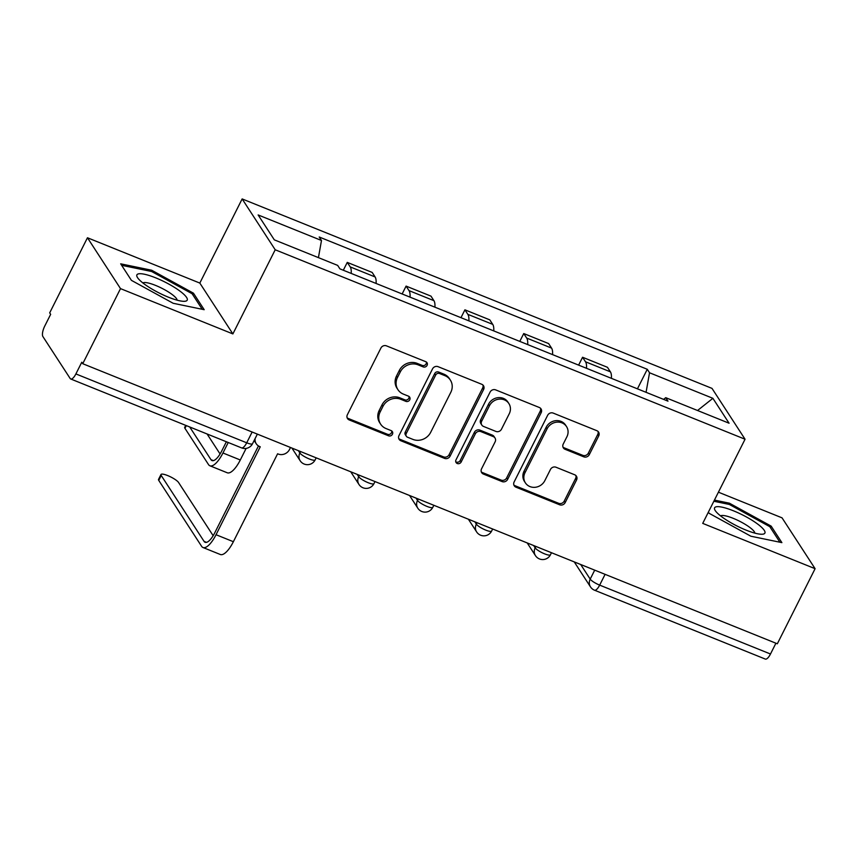 <?xml version="1.0" encoding="UTF-8"?>
<svg xmlns="http://www.w3.org/2000/svg" width="858" height="858" viewBox="0 0 858 858"><rect width="100%" height="100%" fill="white"/><g stroke="black" fill="none" stroke-linecap="round" stroke-linejoin="round"><path stroke-width="1.29" d="M427.08 365.347A2.971 2.713 147 0 0 425.793 361.711L386.465 345.86A4.247 3.882 147 0 0 380.898 348.069L347.361 414.746A4.247 3.882 147 0 0 349.206 419.937L388.535 435.8A2.971 2.713 147 0 0 392.331 431.585A2.971 2.713 147 0 0 391.141 430.609L386.046 428.56A13.599 12.42 147 0 1 380.609 424.12A13.599 12.42 147 0 1 380.169 411.926L382.958 406.37A13.599 12.42 147 0 1 400.761 399.292L405.855 401.351A2.971 2.713 147 0 0 409.652 397.136A2.971 2.713 147 0 0 408.462 396.16L403.378 394.112A13.599 12.42 147 0 1 397.93 389.671A13.599 12.42 147 0 1 397.49 377.477L400.289 371.922A13.599 12.42 147 0 1 418.093 364.843L423.176 366.902A2.971 2.713 147 0 0 427.08 365.347M397.93 389.671L396.964 388.191A13.599 12.42 147 0 1 396.525 375.997L399.324 370.441A13.599 12.42 147 0 1 417.127 363.363L422.222 365.422A2.971 2.713 147 0 0 426.362 362.033M347.115 417.749A4.247 3.882 147 0 0 348.241 418.457L387.569 434.309A2.971 2.713 147 0 0 391.709 430.93M380.609 424.12L379.644 422.64A13.599 12.42 147 0 1 379.204 410.446L381.992 404.89A13.599 12.42 147 0 1 399.807 397.812L404.89 399.86A2.971 2.713 147 0 0 409.041 396.482M583.751 456.821A4.247 3.882 147 0 0 589.317 454.611L598.723 435.896A4.247 3.882 147 0 0 596.878 430.705L553.206 413.095A4.247 3.882 147 0 0 547.64 415.304L514.114 481.981A4.247 3.882 147 0 0 515.948 487.172L559.62 504.783A4.247 3.882 147 0 0 565.186 502.574L576.555 479.976A4.247 3.882 147 0 0 574.71 474.785L556.027 467.245A4.247 3.882 147 0 0 550.461 469.455L544.819 480.662A11.368 10.382 147 0 1 535.306 487.28A11.368 10.382 147 0 1 525.386 482.861A11.368 10.382 147 0 1 525.021 472.672L547.093 428.786A11.368 10.382 147 0 1 556.617 422.168A11.368 10.382 147 0 1 566.527 426.576A11.368 10.382 147 0 1 566.902 436.765L563.223 444.079A4.247 3.882 147 0 0 565.057 449.281L583.751 456.821L582.786 455.341A4.247 3.882 147 0 0 588.352 453.121L597.758 434.416A4.247 3.882 147 0 0 598.005 431.413M232.883 333.923L199.828 283.076L87.462 237.763L120.506 288.62L232.883 333.923L275.204 249.775L745.055 439.232L702.723 523.38L815.1 568.693L777.327 643.79L82.743 363.717L81.778 362.226L75.89 373.927L246.718 442.803A8.655 1.909 26.7 0 0 252.52 443.736L257.357 434.127M120.506 288.62L82.743 363.717M483.612 389.489A4.247 3.882 147 0 0 481.767 384.287L438.095 366.677A4.247 3.882 147 0 0 432.529 368.886L399.002 435.564A4.247 3.882 147 0 0 400.836 440.755L444.508 458.365A4.247 3.882 147 0 0 450.075 456.156L483.612 389.489L482.646 387.998A4.247 3.882 147 0 0 482.893 384.995M495.656 389.886L539.328 407.496A4.247 3.882 147 0 1 541.162 412.698L507.636 479.365A4.247 3.882 147 0 1 502.069 481.574L483.376 474.045A4.247 3.882 147 0 1 481.542 468.843L495.141 441.806A4.247 3.882 147 0 0 493.296 436.604L480.898 431.606A4.247 3.882 147 0 0 475.332 433.816L461.175 461.969A2.971 2.713 147 0 1 456.091 462.548A2.971 2.713 147 0 1 455.995 459.877L490.09 392.095A4.247 3.882 147 0 1 495.656 389.886M87.462 237.763L49.689 312.859L50.654 314.35L44.766 326.04A8.655 2.982 -68 0 0 42.9 336.561L70.174 378.507A8.655 2.982 -68 0 0 70.731 378.989A8.655 2.982 -68 0 0 75.89 373.927M199.828 283.076L242.149 198.927L712.001 388.384L745.055 439.232M815.1 568.693L782.046 517.846L718.414 492.192M775.911 643.221L770.484 654.01A8.655 2.982 112 0 1 765.315 659.073L594.497 590.197A8.655 2.982 -68 0 0 599.667 585.124L770.484 654.01M376.094 283.462A19.916 6.853 -68 0 0 375.096 276.941L350.203 266.902A19.916 6.853 112 0 1 351.212 273.423M350.203 266.902L347.265 262.387L343.318 270.238M375.096 276.941L372.158 272.415L347.265 262.387M402.145 293.962L406.091 286.1L409.03 290.626A19.916 6.853 112 0 1 410.038 297.147M434.92 307.175A19.916 6.853 -68 0 0 433.923 300.665L430.984 296.139L406.091 286.1M460.971 317.674L464.918 309.824L467.857 314.35A19.916 6.853 112 0 1 468.865 320.86M493.747 330.898A19.916 6.853 -68 0 0 492.739 324.378L489.8 319.862L464.918 309.824M519.787 341.398L523.745 333.548L526.683 338.063A19.916 6.853 112 0 1 527.691 344.584M552.573 354.622A19.916 6.853 -68 0 0 551.565 348.101L548.627 343.575L523.745 333.548M578.614 365.122L582.571 357.26L585.51 361.786A19.916 6.853 112 0 1 586.507 368.307M611.4 378.335A19.916 6.853 -68 0 0 610.392 371.825L607.453 367.299L582.571 357.26M646.063 392.321L649.538 372.769L712.891 398.316L729.075 423.219L665.733 397.672L667.996 401.158L339.929 268.876L337.666 265.39L274.313 239.843L258.129 214.94L321.482 240.487L318.425 257.636M649.538 372.769L647.275 369.283L319.208 237.001L321.482 240.487M275.204 249.775L242.149 198.927M193.447 293.179L151.694 270.238L120.678 263.824L131.413 280.351L173.166 303.282L204.193 309.695L193.447 293.179L192.707 294.648M708.376 512.162L709.105 513.288L750.868 536.218L781.885 542.631L771.149 526.115L729.386 503.185L714.446 500.096M637.44 388.835L647.275 369.283M665.733 397.672L663.599 399.388M697.543 410.499L712.891 398.316M151.115 271.396L151.694 270.238M728.807 504.343L729.386 503.185M770.398 527.595L771.149 526.115M398.745 438.567A4.247 3.882 147 0 0 399.871 439.275L443.554 456.885A4.247 3.882 147 0 0 449.109 454.676L482.646 387.998M439.564 373.509A2.971 2.713 147 0 0 435.66 375.053L406.231 433.58A2.971 2.713 147 0 0 407.518 437.215L412.88 439.382A13.599 12.42 147 0 0 430.695 432.303L450.815 392.299A13.599 12.42 147 0 0 450.364 380.105A13.599 12.42 147 0 0 444.927 375.665L439.564 373.509L438.599 372.018A2.971 2.713 147 0 0 434.706 373.573L435.66 375.053M406.327 436.239L405.362 434.759A2.971 2.713 147 0 1 405.266 432.1L434.706 373.573M450.364 380.105L449.41 378.625A13.599 12.42 147 0 0 443.961 374.185L444.927 375.665M438.599 372.018L443.961 374.185M481.284 471.846A4.247 3.882 147 0 0 482.411 472.554L501.104 480.094A4.247 3.882 147 0 0 506.67 477.885L540.208 411.207A4.247 3.882 147 0 0 540.454 408.204M495.002 437.998L494.036 436.518A4.247 3.882 147 0 0 492.331 435.124L479.933 430.126A4.247 3.882 147 0 0 474.377 432.335L460.21 460.489L461.175 461.969M455.748 461.722A2.971 2.713 147 0 0 460.21 460.489M509.255 413.749A11.368 10.382 147 0 0 508.88 403.56A11.368 10.382 147 0 0 498.97 399.142A11.368 10.382 147 0 0 489.446 405.759L481.67 421.224A4.247 3.882 147 0 0 483.504 426.426L495.913 431.424A4.247 3.882 147 0 0 501.469 429.214L509.255 413.749M508.88 403.56L507.915 402.07A11.368 10.382 147 0 0 498.005 397.662A11.368 10.382 147 0 0 488.481 404.279L489.446 405.759M481.81 425.032L480.845 423.552A4.247 3.882 147 0 1 480.705 419.744L488.481 404.279M562.966 447.093A4.247 3.882 147 0 0 564.092 447.801L582.786 455.341M566.527 426.576L565.572 425.096A11.368 10.382 147 0 0 555.652 420.688A11.368 10.382 147 0 0 546.138 427.305L547.093 428.786M525.386 482.861L524.42 481.381A11.368 10.382 147 0 1 524.056 471.192L546.138 427.305M513.856 484.984A4.247 3.882 147 0 0 514.982 485.692L558.665 503.303A4.247 3.882 147 0 0 564.221 501.093L575.589 478.496A4.247 3.882 147 0 0 575.836 475.493M228.228 442.503L222.951 452.992A21.868 7.518 112 0 1 209.91 465.787A21.868 7.518 112 0 1 208.505 464.564L184.942 428.314A9.964 2.188 -153.3 0 1 184.717 427.338L185.714 425.354M246.128 448.402L240.294 459.985A21.868 7.518 112 0 1 227.252 472.779L209.91 465.787M189.725 426.984L210.971 459.652A16.238 5.588 -68 0 0 212.012 460.564A16.238 5.588 -68 0 0 221.696 451.061L226.383 441.763M207.078 433.976L220.077 453.979M255.126 438.567A8.655 7.904 147 0 0 256.22 443.736A8.655 7.904 147 0 0 259.684 446.557L260.253 446.793L216.034 534.716A21.868 7.518 112 0 1 202.992 547.511A21.868 7.518 112 0 1 201.587 546.289L158.751 480.394A9.964 2.188 -153.3 0 1 158.526 479.408L160.993 474.506A9.964 2.188 26.7 0 0 161.218 475.482L204.054 541.377A16.238 5.588 -68 0 0 205.094 542.288A16.238 5.588 -68 0 0 214.779 532.786L258.462 445.935M213.159 535.703L178.561 482.475A9.964 2.188 26.7 0 0 169.262 476.254A9.964 2.188 26.7 0 0 160.993 474.506M256.22 443.736L254.976 441.806A8.655 7.904 -33 0 1 254.236 440.326M290.519 447.49L289.5 449.506A8.655 7.904 147 0 1 278.164 454.011L277.606 453.785L233.376 541.709A21.868 7.518 112 0 1 220.334 554.504L202.992 547.511M143.962 283.773A28.142 6.188 26.7 0 0 184.116 301.319A28.142 6.188 26.7 0 0 180.148 291.259A28.142 6.188 26.7 0 0 149.206 275.504A28.142 6.188 26.7 0 0 137.816 278.035A28.142 6.188 26.7 0 0 143.962 283.773M177.123 300.171A19.273 4.236 26.7 0 0 172.19 294.541A19.273 4.236 26.7 0 0 155.062 285.199A19.273 4.236 26.7 0 0 142.9 282.958M121.632 265.304L151.651 271.514L192.106 293.726L202.22 309.288M721.653 516.72A28.142 6.188 26.7 0 0 761.807 534.255A28.142 6.188 26.7 0 0 757.839 524.195A28.142 6.188 26.7 0 0 726.908 508.451A28.142 6.188 26.7 0 0 715.508 510.971A28.142 6.188 26.7 0 0 721.653 516.72M754.815 533.118A19.273 4.236 26.7 0 0 749.892 527.488A19.273 4.236 26.7 0 0 732.764 518.146A19.273 4.236 26.7 0 0 720.591 515.905M713.856 501.254L729.343 504.45L769.798 526.673L779.911 542.224M580.694 564.5L590.197 579.118A8.655 1.909 26.7 0 0 599.667 585.124L605.094 574.334M594.712 570.152L590.197 579.118A8.655 7.904 -33 0 0 590.476 586.883A8.655 8.655 0 0 0 594.497 590.197M551.565 348.101L526.683 338.063M492.739 324.378L467.857 314.35M433.923 300.665L409.03 290.626M610.392 371.825L585.51 361.786M533.655 545.538L535.167 547.854A8.655 1.909 26.7 0 0 543.253 553.271A8.655 1.909 26.7 0 0 550.45 554.783L551.48 552.724M535.885 546.428L535.167 547.854A8.655 7.904 -33 0 0 535.446 555.619A8.655 8.655 0 0 0 550.45 554.783M474.839 521.814L476.34 524.131A8.655 1.909 26.7 0 0 484.427 529.547A8.655 1.909 26.7 0 0 491.623 531.07L492.653 529M477.059 522.715L476.34 524.131A8.655 7.904 -33 0 0 476.619 531.896A8.655 8.655 0 0 0 491.623 531.07M416.012 498.09L417.514 500.418A8.655 1.909 26.7 0 0 425.6 505.823A8.655 1.909 26.7 0 0 432.797 507.346L433.837 505.287M418.232 498.991L417.514 500.418A8.655 7.904 -33 0 0 417.792 508.172A8.655 8.655 0 0 0 432.797 507.346M357.185 474.377L358.687 476.694A8.655 1.909 26.7 0 0 366.774 482.11A8.655 1.909 26.7 0 0 373.97 483.622L375.01 481.563M359.405 475.268L358.687 476.694A8.655 7.904 -33 0 0 358.966 484.459A8.655 8.655 0 0 0 373.97 483.622M298.359 450.654L299.86 452.97A8.655 1.909 26.7 0 0 307.947 458.386A8.655 1.909 26.7 0 0 315.143 459.909L316.184 457.84M300.579 451.555L299.86 452.97A8.655 7.904 -33 0 0 300.15 460.735A8.655 8.655 0 0 0 315.143 459.909M252.134 432.014L246.718 442.803A8.655 2.982 -68 0 1 241.548 447.876A8.655 8.655 0 0 0 252.52 443.736M417.127 363.363L418.093 364.843M399.324 370.441L400.289 371.922M396.525 375.997L397.49 377.477M404.89 399.86L405.855 401.351M399.807 397.812L400.761 399.292M381.992 404.89L382.958 406.37M379.204 410.446L380.169 411.926M387.569 434.309L388.535 435.8M348.241 418.457L349.206 419.937M422.222 365.422L423.176 366.902M449.109 454.676L450.075 456.156M443.554 456.885L444.508 458.365M399.871 439.275L400.836 440.755M405.266 432.1L406.231 433.58M540.208 411.207L541.162 412.698M506.67 477.885L507.636 479.365M501.104 480.094L502.069 481.574M482.411 472.554L483.376 474.045M492.331 435.124L493.296 436.604M479.933 430.126L480.898 431.606M474.377 432.335L475.332 433.816M480.705 419.744L481.67 421.224M564.092 447.801L565.057 449.281M524.056 471.192L525.021 472.672M575.589 478.496L576.555 479.976M564.221 501.093L565.186 502.574M558.665 503.303L559.62 504.783M514.982 485.692L515.948 487.172M597.758 434.416L598.723 435.896M588.352 453.121L589.317 454.611M186.304 425.6L184.942 428.314M222.951 452.992L240.294 459.985M210.971 459.652L213.395 460.639M161.218 475.482L158.751 480.394M233.376 541.709L216.034 534.716M206.478 542.363L204.054 541.377M291.902 448.048L300.15 460.735M350.729 471.771L358.966 484.459M409.556 495.495L417.792 508.172M468.382 519.208L476.619 531.896M527.198 542.932L535.446 555.619M590.476 586.883L574.238 561.893M241.548 447.876L70.731 378.989"/></g></svg>
